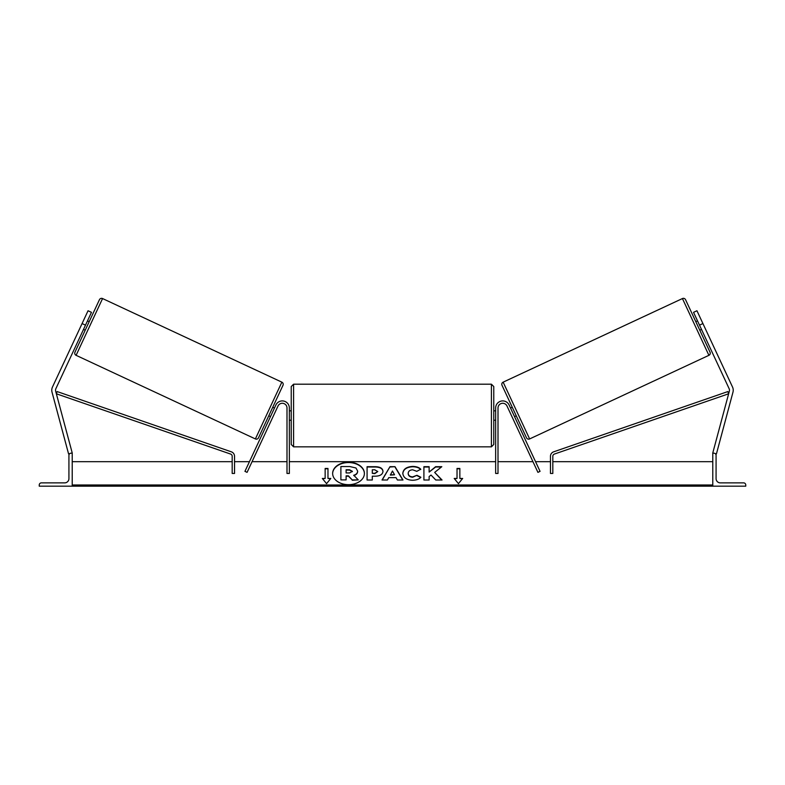 <?xml version="1.0" encoding="UTF-8"?>
<svg xmlns="http://www.w3.org/2000/svg" width="785" height="785" viewBox="0 0 785 785"><rect width="100%" height="100%" fill="white"/><g stroke="black" fill="none" stroke-linecap="round" stroke-linejoin="round"><path stroke-width="1.18" d="M289.351 407.984A7.065 7.065 0 0 0 275.878 405.001L244.94 471.353L247.079 472.354L278.018 405.992A4.71 4.71 0 0 1 286.996 407.984L286.996 473.453L289.351 473.453L289.351 407.984M82.082 323.557L88.048 310.752L91.462 312.342L85.496 325.147L82.082 323.557L52.477 387.034A7.536 7.536 0 0 0 52.026 392.166L68.58 453.936L69.796 453.602M85.496 325.147L55.892 388.624A3.768 3.768 0 0 0 55.666 391.195L72.22 452.955L71.307 453.2M39.25 486.17L72.22 486.17L72.22 453.2L71.043 453.2A2.119 2.119 0 0 0 68.923 455.32L68.923 478.634A4.239 4.239 0 0 1 64.684 482.873L41.369 482.873A2.119 2.119 0 0 0 39.25 484.993L39.25 486.17M291.235 415.52L291.235 386.554L293.59 384.199L293.59 446.842L291.235 444.487L291.235 415.52M493.765 386.554L493.765 444.487L491.41 446.842L491.41 384.199L493.765 386.554M289.351 412.154L289.351 418.886M495.649 412.154L495.649 418.886M102.57 298.555L76.096 355.33A2.355 2.355 0 0 1 74.958 352.2L99.44 299.693A2.355 2.355 0 0 1 102.57 298.555L281.854 382.158A2.355 2.355 0 0 1 282.992 385.288L258.51 437.795A2.355 2.355 0 0 1 255.38 438.933L281.854 382.158M76.096 355.33L255.38 438.933M83.504 329.415L85.212 330.21M87.488 320.879L89.196 321.673M84.074 328.199L86.919 322.105M268.764 415.805L270.472 416.599M271.041 415.383L273.887 409.289M272.748 407.268L274.456 408.063M702.918 323.557L696.952 310.752L693.538 312.342L699.504 325.147L702.918 323.557L732.523 387.034A7.536 7.536 0 0 1 732.974 392.166L716.42 453.936L715.204 453.602M699.504 325.147L729.108 388.624A3.768 3.768 0 0 1 729.334 391.195L712.78 452.955L713.693 453.2M701.496 329.415L699.788 330.21L710.042 352.2L685.56 299.693L695.804 321.673L697.512 320.879M710.042 352.2A2.355 2.355 0 0 1 708.904 355.33L529.62 438.933L503.146 382.158A2.355 2.355 0 0 0 502.007 385.288L526.49 437.795A2.355 2.355 0 0 0 529.62 438.933M685.56 299.693A2.355 2.355 0 0 0 682.43 298.555L503.146 382.158M516.236 415.805L514.528 416.599M512.252 407.268L510.544 408.063M513.959 415.383L511.113 409.289M700.927 328.199L698.081 322.105M745.75 486.17L712.78 486.17L712.78 453.2L713.957 453.2A2.119 2.119 0 0 1 716.077 455.32L716.077 478.634A4.239 4.239 0 0 0 720.316 482.873L743.63 482.873A2.119 2.119 0 0 1 745.75 484.993L745.75 486.17M495.649 407.984A7.065 7.065 0 0 1 509.122 405.001L540.06 471.353L537.921 472.354L506.982 405.992A4.71 4.71 0 0 0 498.004 407.984L498.004 473.453L495.649 473.453L495.649 407.984M232.183 456.291L232.183 473.453L234.538 473.453L234.538 456.291A4.71 4.71 0 0 0 231.369 451.836L57.138 391.568L56.363 393.785L230.604 454.064A2.355 2.355 0 0 1 232.183 456.291M552.817 456.291L552.817 473.453L550.462 473.453L550.462 456.291A4.71 4.71 0 0 1 553.631 451.836L727.862 391.568L728.637 393.785L554.396 454.064A2.355 2.355 0 0 0 552.817 456.291M348.52 462.218A15.886 11.235 0 0 0 332.634 473.453A15.886 11.235 0 0 0 348.52 484.679A15.886 11.235 0 0 0 364.407 473.453A15.886 11.235 0 0 0 348.52 462.218M364.407 473.62A15.886 11.235 0 0 0 348.52 462.551A15.886 11.235 0 0 0 332.634 473.62M330.799 478.448L327.973 478.448L327.973 468.449L325.147 468.449L325.147 478.448L322.321 478.448L326.56 483.638L330.799 478.448M412.527 480.273C406.601 479.959 403.353 477.663 402.813 473.384L402.813 473.345C403.264 469.096 406.581 466.781 412.743 466.418C416.492 466.525 419.161 467.448 420.731 469.195L416.806 471.343L412.684 469.783C409.868 469.989 408.377 471.157 408.19 473.306L408.19 473.345C408.377 475.524 409.868 476.711 412.684 476.897L416.943 475.288L420.868 477.26C419.288 479.135 416.501 480.135 412.527 480.273M388.742 477.643L387.417 479.998L382.03 479.998L389.998 466.673L395.002 466.673L402.97 479.998L397.406 479.998L396.042 477.643L388.742 477.643M712.78 484.993L72.22 484.993M712.78 461.678L552.817 461.678M550.462 461.678L535.547 461.678M532.946 461.678L498.004 461.678M495.649 461.678L289.351 461.678M286.996 461.678L252.054 461.678M249.453 461.678L234.538 461.678M232.183 461.678L72.22 461.678M382.982 471.402C382.619 474.572 379.92 476.171 374.877 476.201L372.296 476.201L372.296 479.998L367.076 479.998L367.076 466.683L375.142 466.683C380.136 466.771 382.746 468.331 382.982 471.363L382.982 471.402M441.808 466.683L435.616 466.683L429.13 472.089L429.13 466.683L423.91 466.683L423.91 480.008L429.13 480.008L429.13 476.554L431.034 475.053L435.773 480.008L442.043 480.008L434.674 472.413L441.808 466.683M457.027 478.448L457.027 468.449L459.853 468.449L459.853 478.448L462.679 478.448L458.44 483.638L454.201 478.448L457.027 478.448L454.476 478.781M72.22 486.17L712.78 486.17M357.636 471.098L357.636 471.137C357.509 473.169 356.213 474.542 353.75 475.239L358.254 479.89L352.21 479.89L348.412 475.847L346.116 475.847L346.116 479.89L340.886 479.89L340.886 466.545L349.816 466.545L355.958 467.988L357.636 471.098M353.75 475.573C356.213 474.866 357.509 473.502 357.636 471.471L357.636 471.137M346.116 479.89L340.886 479.89M352.21 479.89L348.412 476.181L346.116 476.181M352.21 480.224L358.254 479.89M390.351 474.788L394.551 474.788L392.461 471.02L390.351 475.111L394.551 474.788M382.226 479.998L389.998 466.673M389.998 467.006L395.002 466.673M395.002 467.006L402.774 479.998M377.762 471.53L374.739 469.783L372.296 469.783L372.296 473.306L374.769 473.306L377.762 471.53M377.762 471.569L374.769 473.64L372.296 473.306M372.296 476.534L372.296 479.998M367.076 479.998L367.076 467.016L375.142 467.016C380.136 467.104 382.746 468.665 382.982 471.697M402.813 473.679C403.264 469.42 406.581 467.114 412.743 466.751C416.492 466.859 419.161 467.781 420.731 469.528M416.943 475.288L412.684 477.231C409.868 477.045 408.377 475.857 408.19 473.679L408.19 473.345M416.943 475.612L420.642 477.476M441.719 480.008L434.674 472.413M429.13 480.008L429.13 476.887M429.13 467.016L423.91 467.016L423.91 480.008M441.386 467.016L435.616 467.016L429.13 472.089M457.027 468.782L459.853 468.782M462.404 478.781L459.853 478.448M325.147 478.448L322.596 478.781M327.973 468.782L325.147 468.782M330.524 478.781L327.973 478.448M352.377 471.324L349.541 469.744L346.116 469.744L346.116 472.953L349.57 472.953L352.377 471.324M352.377 471.657L349.541 470.078L346.116 470.078L346.116 472.953M682.43 298.555L708.904 355.33M712.78 485.827L72.22 485.827M491.41 384.199L293.59 384.199M291.235 410.81L289.351 410.81M495.649 410.81L493.765 410.81M495.649 420.23L493.765 420.23M291.235 420.23L289.351 420.23M491.41 446.842L293.59 446.842"/></g></svg>
